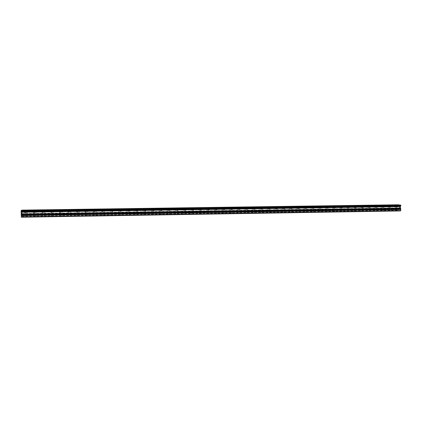 <?xml version="1.0" encoding="UTF-8"?>
<svg xmlns="http://www.w3.org/2000/svg" width="422" height="422" viewBox="0 0 422 422"><rect width="100%" height="100%" fill="white"/><g stroke="black" fill="none" stroke-linecap="round" stroke-linejoin="round"><path stroke-width="0.32" stroke-dasharray="2.11 1.58" d="M395.535 210.72L396.817 210.789L395.535 210.72M395.63 207.16L396.907 207.228L395.63 207.16M397.519 205.055L394.707 204.997M388.783 210.831L390.055 210.9L388.783 210.831M388.873 207.26L390.144 207.329L388.873 207.26M390.751 205.15L387.939 205.092M381.994 210.942L383.255 211.011L381.994 210.942M382.079 207.366L383.345 207.429L382.079 207.366M383.946 205.25L381.14 205.192M375.169 211.058L376.419 211.127L375.169 211.058M375.253 207.466L376.508 207.529L375.253 207.466M377.11 205.345L374.298 205.287M368.311 211.169L369.551 211.237L368.311 211.169M368.39 207.571L369.635 207.635L368.39 207.571M370.236 205.44L367.425 205.387M361.417 211.28L362.646 211.348L361.417 211.28M361.49 207.677L362.725 207.74L361.49 207.677M363.326 205.54L360.52 205.488M354.485 211.396L355.704 211.464L354.485 211.396M354.559 207.782L355.778 207.84L354.559 207.782M356.379 205.635L353.573 205.588M347.517 211.512L348.725 211.575L347.517 211.512M347.586 207.882L348.799 207.946L347.586 207.882M349.395 205.736L346.589 205.688M340.512 211.628L341.709 211.691L340.512 211.628M340.575 207.993L341.778 208.051L340.575 207.993M342.379 205.836L339.568 205.788M333.47 211.744L334.662 211.807L333.47 211.744M333.533 208.099L334.725 208.157L333.533 208.099M335.321 205.936L332.51 205.894M326.385 211.86L327.572 211.923L326.385 211.86M326.449 208.204L327.63 208.262L326.449 208.204M328.226 206.036L325.415 205.994M319.269 211.976L320.44 212.039L319.269 211.976M319.327 208.31L320.498 208.368L319.327 208.31M321.095 206.136L318.278 206.1M312.116 212.092L313.277 212.155L312.116 212.092M312.169 208.421L313.33 208.479L312.169 208.421M313.921 206.237L311.109 206.2M304.921 212.213L306.071 212.271L304.921 212.213M304.969 208.526L306.124 208.584L304.969 208.526M306.715 206.337L303.893 206.305M297.684 212.329L298.829 212.393L297.684 212.329M297.732 208.637L298.876 208.695L297.732 208.637M299.467 206.442L296.645 206.411M290.415 212.451L291.549 212.509L290.415 212.451M290.457 208.748L291.591 208.8L290.457 208.748M292.177 206.543L289.429 206.548M283.104 212.572L284.228 212.63L283.104 212.572M283.141 208.858L284.264 208.911L283.141 208.858M284.855 206.648L282.023 206.622M275.751 212.693L276.864 212.751L275.751 212.693M275.788 208.969L276.901 209.022L275.788 208.969M277.486 206.748L274.653 206.727M268.36 212.815L269.468 212.873L268.36 212.815M268.392 209.08L269.494 209.133L268.392 209.08M270.08 206.854L267.242 206.833M260.928 212.936L262.025 212.994L260.928 212.936M260.954 209.191L262.051 209.243L260.954 209.191M262.637 206.959L259.794 206.938M253.458 213.057L254.545 213.115L253.458 213.057M253.48 209.307L254.566 209.354L253.48 209.307M255.146 207.065L252.303 207.049M245.942 213.184L247.023 213.237L245.942 213.184M245.963 209.417L247.039 209.47L245.963 209.417M247.619 207.17L244.765 207.16M238.388 213.305L239.459 213.363L238.388 213.305M238.404 209.534L239.474 209.581L238.404 209.534M240.055 207.276L237.19 207.265M230.792 213.432L231.852 213.485L230.792 213.432M230.802 209.644L231.863 209.697L230.802 209.644M232.443 207.387L229.573 207.376M223.154 213.558L224.203 213.611L223.154 213.558M223.159 209.76L224.209 209.813L223.159 209.76M224.789 207.492L221.914 207.487M215.473 213.685L216.512 213.738L215.473 213.685M215.478 209.876L216.518 209.924L215.478 209.876M217.093 207.603L214.212 207.598M207.751 213.812L208.779 213.864L207.751 213.812M207.751 209.992L208.779 210.04L207.751 209.992M209.359 207.708L206.463 207.708M199.986 213.938L201.004 213.991L199.986 213.938M199.981 210.109L200.999 210.161L199.981 210.109M201.579 207.819L198.678 207.824M192.174 214.065L193.186 214.118L192.174 214.065M192.163 210.23L193.176 210.277L192.163 210.23M193.756 207.93L190.839 207.935M184.319 214.197L185.327 214.244L184.319 214.197M184.303 210.346L185.311 210.393L184.303 210.346M185.886 208.041L182.963 208.051M176.422 214.323L177.419 214.376L176.422 214.323M176.401 210.467L177.398 210.515L176.401 210.467M177.973 208.151L175.04 208.167M168.478 214.455L169.47 214.503L168.478 214.455M168.457 210.589L169.444 210.631L168.457 210.589M170.019 208.262L167.075 208.278M160.492 214.587L161.473 214.634L160.492 214.587M160.465 210.705L161.441 210.752L160.465 210.705M162.016 208.378L159.057 208.394M152.458 214.719L153.429 214.766L152.458 214.719M152.426 210.826L153.397 210.873L152.426 210.826M153.972 208.489L151.002 208.51M144.382 214.851L145.342 214.898L144.382 214.851M144.345 210.953L145.305 210.995L144.345 210.953M145.88 208.605L142.894 208.632M136.259 214.988L137.213 215.03L136.259 214.988M136.216 211.074L137.171 211.116L136.216 211.074M137.741 208.716L134.745 208.748M128.088 215.12L129.032 215.167L128.088 215.12M128.04 211.195L128.984 211.237L128.04 211.195M129.559 208.832L126.542 208.864M119.869 215.257L120.808 215.299L119.869 215.257M119.816 211.322L120.755 211.359L119.816 211.322M121.325 208.948L118.297 208.985M111.603 215.394L112.532 215.436L111.603 215.394M111.545 211.443L112.479 211.485L111.545 211.443M113.049 209.064L110 209.106M103.29 215.531L102.367 215.658L103.29 215.531M103.226 211.57L102.309 211.686L103.226 211.57M104.725 209.18L101.66 209.228M94.929 215.668L93.99 215.795L94.929 215.668M94.86 211.696L93.921 211.818L94.86 211.696M96.348 209.301L93.267 209.349M86.521 215.806L85.56 215.937L86.521 215.806M86.447 211.823L85.487 211.944L86.447 211.823M87.929 209.417L84.827 209.47M78.059 215.943L77.078 216.075L78.059 215.943M77.986 211.95L77.004 212.076L77.986 211.95M79.457 209.539L76.335 209.592M69.551 216.085L68.549 216.217L69.551 216.085M69.472 212.081L68.469 212.203L69.472 212.081M70.854 209.623L67.794 209.713M60.995 216.222L59.971 216.359L60.995 216.222M60.905 212.208L59.887 212.335L60.905 212.208M62.366 209.776L59.201 209.839M52.386 216.365L51.342 216.502L52.386 216.365M52.296 212.34L51.252 212.466L52.296 212.34M53.747 209.898L50.561 209.966M43.724 216.507L42.659 216.65L43.724 216.507M43.63 212.466L42.564 212.598L43.63 212.466M45.075 210.019L41.868 210.093M35.015 216.65L33.929 216.792L35.015 216.65M34.915 212.598L33.823 212.73L34.915 212.598M36.355 210.145L33.122 210.219M26.254 216.797L25.146 216.94L26.254 216.797M26.148 212.73L25.035 212.862L26.148 212.73M27.583 210.267L24.323 210.346M26.222 212.688L24.471 212.894L26.222 212.688M26.159 210.436L24.413 210.631L26.159 210.436M34.979 212.556L33.264 212.757L34.979 212.556M34.92 210.309L33.211 210.504L34.92 210.309M43.688 212.424L42.01 212.625L43.688 212.424M43.63 210.182L41.957 210.378L43.63 210.182M52.344 212.292L50.698 212.493L52.344 212.292M52.291 210.061L50.651 210.251L52.291 210.061M60.947 212.16L59.338 212.361L60.947 212.16M60.9 209.94L59.291 210.124L60.9 209.94M69.503 212.034L67.926 212.229L69.503 212.034M69.456 209.813L67.884 210.003L69.456 209.813M78.007 211.907L76.466 212.097L78.007 211.907M77.965 209.692L76.424 209.876L77.965 209.692M86.463 211.781L84.954 211.971L86.463 211.781M86.426 209.57L84.912 209.755L86.426 209.57M94.871 211.649L93.389 211.839L94.871 211.649M94.834 209.449L93.352 209.628L94.834 209.449M103.226 211.527L101.781 211.712L103.226 211.527M103.195 209.333L101.744 209.507L103.195 209.333M111.54 211.401L113.001 211.464L111.54 211.401M111.508 209.212L112.969 209.275L111.508 209.212M119.801 211.274L121.278 211.338L119.801 211.274M119.774 209.096L121.246 209.154L119.774 209.096M128.014 211.153L129.501 211.216L128.014 211.153M127.993 208.98L129.48 209.038L127.993 208.98M136.185 211.026L137.683 211.095L136.185 211.026M136.164 208.858L137.662 208.922L136.164 208.858M144.308 210.905L145.817 210.974L144.308 210.905M144.287 208.742L145.801 208.811L144.287 208.742M152.384 210.784L153.909 210.852L152.384 210.784M152.363 208.626L153.888 208.695L152.363 208.626M160.413 210.662L161.953 210.731L160.413 210.662M160.397 208.515L161.937 208.579L160.397 208.515M168.399 210.541L169.95 210.615L168.399 210.541M168.383 208.399L169.939 208.468L168.383 208.399M176.338 210.425L177.905 210.494L176.338 210.425M176.327 208.283L177.894 208.352L176.327 208.283M184.235 210.304L185.812 210.378L184.235 210.304M184.224 208.173L185.807 208.241L184.224 208.173M192.084 210.188L193.677 210.262L192.084 210.188M192.079 208.062L193.672 208.13L192.079 208.062M199.891 210.072L201.5 210.145L199.891 210.072M199.886 207.951L201.494 208.02L199.886 207.951M207.656 209.95L209.275 210.029L207.656 209.95M207.656 207.84L209.275 207.909L207.656 207.84M215.378 209.834L217.013 209.913L215.378 209.834M215.378 207.73L217.013 207.798L215.378 207.73M223.053 209.718L224.704 209.797L223.053 209.718M223.059 207.619L224.71 207.693L223.059 207.619M230.692 209.607L232.353 209.687L230.692 209.607M230.697 207.508L232.358 207.582L230.697 207.508M238.282 209.491L239.965 209.57L238.282 209.491M238.293 207.397L239.97 207.476L238.293 207.397M245.836 209.375L247.529 209.46L245.836 209.375M245.847 207.292L247.54 207.371L245.847 207.292M253.348 209.265L255.057 209.344L253.348 209.265M253.358 207.186L255.067 207.26L253.358 207.186M260.817 209.154L262.542 209.233L260.817 209.154M260.833 207.075L262.558 207.155L260.833 207.075M268.25 209.038L269.985 209.122L268.25 209.038M268.265 206.97L270.001 207.049L268.265 206.97M275.635 208.927L277.386 209.011L275.635 208.927M275.656 206.864L277.407 206.949L275.656 206.864M282.983 208.816L284.75 208.906L282.983 208.816M283.004 206.759L284.776 206.843L283.004 206.759M290.294 208.705L292.077 208.795L290.294 208.705M290.32 206.653L292.103 206.738L290.32 206.653M297.563 208.6L299.362 208.684L297.563 208.6M297.589 206.553L299.388 206.638L297.589 206.553M304.795 208.489L306.609 208.579L304.795 208.489M304.821 206.448L306.636 206.532L304.821 206.448M311.99 208.378L313.815 208.473L311.99 208.378M312.016 206.342L313.847 206.432L312.016 206.342M319.143 208.273L320.984 208.362L319.143 208.273M319.174 206.242L321.015 206.332L319.174 206.242M326.259 208.167L328.116 208.257L326.259 208.167M326.29 206.142L328.152 206.231L326.29 206.142M333.338 208.057L335.21 208.151L333.338 208.057M333.369 206.042L335.247 206.131L333.369 206.042M340.375 207.951L342.263 208.046L340.375 207.951M340.412 205.936L342.305 206.031L340.412 205.936M347.38 207.846L349.284 207.946L347.38 207.846M347.417 205.836L349.326 205.931L347.417 205.836M354.348 207.74L356.268 207.84L354.348 207.74M354.385 205.741L356.305 205.83L354.385 205.741M361.274 207.64L363.21 207.735L361.274 207.64M361.316 205.641L363.258 205.736L361.316 205.641M368.169 207.534L370.12 207.635L368.169 207.534M368.216 205.54L370.168 205.635L368.216 205.54M375.026 207.429L376.994 207.529L375.026 207.429M375.074 205.44L377.041 205.54L375.074 205.44M381.847 207.329L383.83 207.429L381.847 207.329M381.894 205.345L383.878 205.44L381.894 205.345M388.636 207.223L390.635 207.329L388.636 207.223M388.683 205.25L390.682 205.345L388.683 205.25M395.388 207.123L397.397 207.228L395.388 207.123M395.435 205.15L397.45 205.25L395.435 205.15M21.738 213.031L21.749 213.548L21.738 213.031M21.754 213.632L21.77 214.149L21.754 213.632M21.68 214.292L21.749 212.936L21.68 214.292M21.522 213.838L21.591 214.26L21.527 213.838M21.496 214.408L21.49 213.358L21.496 214.408M21.332 217.214L22.102 216.702L22.034 214.545L398.183 208.653L398.104 210.536L400.562 210.931M21.142 211.169L400.842 205.651M22.034 214.545L21.965 210.119M399.808 207.429L399.792 207.877L399.513 207.381L399.803 207.429M399.792 207.956L399.782 208.405L399.787 207.956M399.486 208.436L399.813 208.489L399.845 207.36L399.513 207.307L399.845 207.36L399.813 208.489L399.481 208.436M399.117 207.249L399.08 208.378L399.106 207.249M399.08 208.378L399.143 207.402L399.08 208.378M398.12 204.786L398.542 206.347L398.183 208.653M400.789 205.651L21.137 211.164M21.548 217.072L399.882 210.826M21.891 216.845L398.774 210.647M21.522 216.945L399.945 210.71M21.464 216.987L400.13 210.742M21.448 217.14L400.188 210.873M21.986 210.219L398.073 204.876M22.15 216.249L397.93 210.145M22.102 216.702L398.104 210.536M21.986 216.781L398.468 210.599M21.965 216.655L398.532 210.483M21.907 216.692L398.716 210.515M21.991 210.541L398.062 205.155M398.125 205.261L21.976 210.668L398.11 205.261M21.944 210.794L398.236 205.377M21.933 210.879L398.268 205.445M398.257 205.561L21.944 211.011L398.262 205.546M21.944 211.132L398.252 205.667M21.87 211.855L398.532 206.295M21.87 211.913L398.542 206.347M21.918 213.622L398.5 207.84M21.923 213.68L398.489 207.888M22.028 214.286L398.178 208.426M22.034 214.408L398.178 208.531M22.034 214.429L398.183 208.547M22.108 214.946L397.978 209.006M22.113 215.041L397.957 209.09M395.103 210.789L395.198 207.223M388.346 210.9L388.435 207.329M381.546 211.016L381.636 207.429M374.715 211.127L374.799 207.534M367.847 211.243L367.931 207.64M360.947 211.359L361.021 207.745M354.005 211.475L354.079 207.851M347.026 211.591L347.1 207.956M340.016 211.707L340.079 208.062M332.963 211.823L333.027 208.173M325.874 211.939L325.932 208.278M318.747 212.06L318.8 208.389M311.578 212.176L311.631 208.5M304.373 212.298L304.426 208.605M297.13 212.419L297.178 208.716M289.851 212.54L289.888 208.827M282.524 212.662L282.566 208.943M275.165 212.783L275.197 209.054M267.759 212.91L267.791 209.164M260.316 213.031L260.342 209.28M252.831 213.157L252.857 209.396M245.309 213.279L245.324 209.507M237.739 213.405L237.755 209.623M230.132 213.532L230.143 209.739M222.478 213.659L222.484 209.855M214.782 213.79L214.787 209.977M207.049 213.917L207.044 210.093M199.268 214.044L199.258 210.209M191.44 214.176L191.43 210.33M183.57 214.307L183.559 210.451M175.657 214.439L175.642 210.573M167.703 214.571L167.676 210.694M159.695 214.703L159.669 210.815M151.646 214.84L151.614 210.937M143.554 214.972L143.512 211.058M135.409 215.109L135.367 211.185M127.222 215.241L127.175 211.311M118.983 215.378L118.93 211.433M110.701 215.521L110.643 211.559M102.367 215.658L102.309 211.686M93.99 215.795L93.921 211.818M85.56 215.937L85.487 211.944M77.078 216.075L77.004 212.076M68.549 216.217L68.469 212.203M59.971 216.359L59.887 212.335M51.342 216.502L51.252 212.466M42.659 216.65L42.564 212.598M33.929 216.792L33.823 212.73M25.146 216.94L25.035 212.862M24.471 212.894L24.413 210.631M33.264 212.757L33.211 210.504M42.01 212.625L41.957 210.378M50.698 212.493L50.651 210.251M59.338 212.361L59.291 210.124M67.926 212.229L67.884 210.003M76.466 212.097L76.424 209.876M84.954 211.971L84.912 209.755M93.389 211.839L93.352 209.628M101.781 211.712L101.744 209.507M110.121 211.586L110.089 209.386M118.413 211.459L118.382 209.27M126.658 211.332L126.632 209.148M134.85 211.206L134.829 209.027M143 211.079L142.979 208.911M151.102 210.958L151.087 208.79M159.163 210.831L159.147 208.674M167.17 210.71L167.159 208.558M175.135 210.589L175.125 208.442M183.058 210.467L183.048 208.326M190.929 210.346L190.923 208.215M198.762 210.225L198.757 208.099M206.548 210.109L206.548 207.988M214.292 209.987L214.292 207.872M221.993 209.871L221.993 207.761M229.647 209.755L229.652 207.65M237.264 209.634L237.269 207.54M244.834 209.518L244.844 207.429M252.367 209.407L252.377 207.318M259.857 209.291L259.868 207.207M267.305 209.175L267.321 207.102M274.711 209.064L274.727 206.991M282.075 208.948L282.096 206.885M289.402 208.837L289.429 206.78M296.692 208.726L296.719 206.674M303.94 208.616L303.967 206.569M311.146 208.505L311.178 206.463M318.315 208.394L318.346 206.358M325.446 208.283L325.483 206.252M332.541 208.178L332.578 206.152M339.594 208.067L339.631 206.047M346.615 207.962L346.652 205.947M353.594 207.851L353.636 205.846M360.536 207.745L360.578 205.741M367.446 207.64L367.488 205.641M374.314 207.534L374.361 205.54M381.15 207.429L381.198 205.445M387.945 207.329L387.997 205.345M394.707 207.223L394.76 205.245M397.397 207.228L397.45 205.25M390.635 207.329L390.682 205.345M383.83 207.429L383.878 205.44M376.994 207.529L377.041 205.54M370.12 207.635L370.168 205.635M363.21 207.735L363.258 205.736M356.268 207.84L356.305 205.83M349.284 207.946L349.326 205.931M342.263 208.046L342.305 206.031M335.21 208.151L335.247 206.131M328.116 208.257L328.152 206.231M320.984 208.362L321.015 206.332M313.815 208.473L313.847 206.432M306.609 208.579L306.636 206.532M299.362 208.684L299.388 206.638M292.077 208.795L292.103 206.738M284.75 208.906L284.776 206.843M277.386 209.011L277.407 206.949M269.985 209.122L270.001 207.049M262.542 209.233L262.558 207.155M255.057 209.344L255.067 207.26M247.529 209.46L247.54 207.371M239.965 209.57L239.97 207.476M232.353 209.687L232.358 207.582M224.704 209.797L224.71 207.693M217.013 209.913L217.013 207.798M209.275 210.029L209.275 207.909M201.5 210.145L201.494 208.02M193.677 210.262L193.672 208.13M185.812 210.378L185.807 208.241M177.905 210.494L177.894 208.352M169.95 210.615L169.939 208.468M161.953 210.731L161.937 208.579M153.909 210.852L153.888 208.695M145.817 210.974L145.801 208.811M137.683 211.095L137.662 208.922M129.501 211.216L129.48 209.038M121.278 211.338L121.246 209.154M113.001 211.464L112.969 209.275M104.677 211.586L104.645 209.391M96.306 211.712L96.269 209.507M87.887 211.839L87.85 209.628M79.42 211.965L79.378 209.75M70.907 212.092L70.859 209.871M62.34 212.219L62.292 209.992M53.721 212.35L53.673 210.114M45.054 212.477L45.001 210.235M36.334 212.609L36.281 210.362M27.567 212.741L27.509 210.483M27.113 216.834L27.003 212.767M35.881 216.686L35.78 212.635M44.595 216.544L44.5 212.503M53.262 216.407L53.172 212.371M61.881 216.264L61.791 212.245M70.442 216.122L70.363 212.118M78.961 215.985L78.882 211.986M87.428 215.848L87.354 211.86M95.841 215.711L95.778 211.733M104.213 215.573L104.15 211.612M112.532 215.436L112.479 211.485M120.808 215.299L120.755 211.359M129.032 215.167L128.984 211.237M137.213 215.03L137.171 211.116M145.342 214.898L145.305 210.995M153.429 214.766L153.397 210.873M161.473 214.634L161.441 210.752M169.47 214.503L169.444 210.631M177.419 214.376L177.398 210.515M185.327 214.244L185.311 210.393M193.186 214.118L193.176 210.277M201.004 213.991L200.999 210.161M208.779 213.864L208.779 210.04M216.512 213.738L216.518 209.924M224.203 213.611L224.209 209.813M231.852 213.485L231.863 209.697M239.459 213.363L239.474 209.581M247.023 213.237L247.039 209.47M254.545 213.115L254.566 209.354M262.025 212.994L262.051 209.243M269.468 212.873L269.494 209.133M276.864 212.751L276.901 209.022M284.228 212.63L284.264 208.911M291.549 212.509L291.591 208.8M298.829 212.393L298.876 208.695M306.071 212.271L306.124 208.584M313.277 212.155L313.33 208.479M320.44 212.039L320.498 208.368M327.572 211.923L327.63 208.262M334.662 211.807L334.725 208.157M341.709 211.691L341.778 208.051M348.725 211.575L348.799 207.946M355.704 211.464L355.778 207.84M362.646 211.348L362.725 207.74M369.551 211.237L369.635 207.635M376.419 211.127L376.508 207.529M383.255 211.011L383.345 207.429M390.055 210.9L390.144 207.329M396.817 210.789L396.907 207.228"/><path stroke-width="0.63" d="M394.707 204.997L397.519 205.055M396.78 205.124L394.765 205.023L396.78 205.124M387.939 205.092L390.751 205.15M390.002 205.219L388.003 205.124L390.002 205.219M381.14 205.192L383.946 205.25M383.187 205.314L381.203 205.219L383.187 205.314M374.298 205.287L377.11 205.345M376.334 205.414L374.367 205.319L376.334 205.414M367.425 205.387L370.236 205.44M369.445 205.514L367.493 205.419L369.445 205.514M360.52 205.488L363.326 205.54M362.524 205.609L360.583 205.519L362.524 205.609M353.573 205.588L356.379 205.635M355.561 205.709L353.641 205.619L355.561 205.709M346.589 205.688L349.395 205.736M348.561 205.809L346.657 205.72L348.561 205.809M339.568 205.788L342.379 205.836M341.53 205.91L339.636 205.82L341.53 205.91M332.51 205.894L335.321 205.936M334.456 206.015L332.578 205.925L334.456 206.015M325.415 205.994L328.226 206.036M327.345 206.115L325.483 206.026L327.345 206.115M318.278 206.1L321.095 206.136M320.198 206.216L318.352 206.131L320.198 206.216M311.109 206.2L313.921 206.237M313.008 206.321L311.178 206.231L313.008 206.321M303.893 206.305L306.715 206.337M305.781 206.421L303.967 206.337L305.781 206.421M296.645 206.411L299.467 206.442M298.518 206.527L296.719 206.442L298.518 206.527M289.429 206.548L292.177 206.543M282.023 206.622L284.855 206.648M283.869 206.738L282.102 206.653L283.869 206.738M274.653 206.727L277.486 206.748M276.484 206.843L274.733 206.759L276.484 206.843M267.242 206.833L270.08 206.854M269.062 206.949L267.321 206.87L269.062 206.949M259.794 206.938L262.637 206.959M261.598 207.054L259.873 206.975L261.598 207.054M252.303 207.049L255.146 207.065M254.091 207.16L252.382 207.086L254.091 207.16M244.765 207.16L247.619 207.17M246.543 207.271L244.85 207.191L246.543 207.271M237.19 207.265L240.055 207.276M238.952 207.376L237.269 207.302L238.952 207.376M229.573 207.376L232.443 207.387M231.319 207.487L229.652 207.413L231.319 207.487M221.914 207.487L224.789 207.492M223.644 207.598L221.993 207.524L223.644 207.598M214.212 207.598L217.093 207.603M215.932 207.708L214.292 207.635L215.932 207.708M206.463 207.708L209.359 207.708M208.167 207.819L206.548 207.745L208.167 207.819M198.678 207.824L201.579 207.819M200.366 207.93L198.757 207.861L200.366 207.93M190.839 207.935L193.756 207.93M192.516 208.041L190.923 207.972L192.516 208.041M182.963 208.051L185.886 208.041M184.625 208.157L183.048 208.088L184.625 208.157M175.04 208.167L177.973 208.151M176.691 208.268L175.125 208.199L176.691 208.268M167.075 208.278L170.019 208.262M168.71 208.384L167.154 208.315L168.71 208.384M159.057 208.394L162.016 208.378M160.682 208.5L159.141 208.431L160.682 208.5M151.002 208.51L153.972 208.489M152.611 208.616L151.081 208.547L152.611 208.616M142.894 208.632L145.88 208.605M144.493 208.732L142.979 208.663L144.493 208.732M134.745 208.748L137.741 208.716M136.327 208.848L134.824 208.784L136.327 208.848M126.542 208.864L129.559 208.832M128.114 208.964L126.626 208.901L128.114 208.964M118.297 208.985L121.325 208.948M119.853 209.08L118.382 209.022L119.853 209.08M110 209.106L113.049 209.064M111.55 209.201L110.084 209.143L111.55 209.201M101.66 209.228L104.725 209.18M103.195 209.323L101.739 209.259L103.195 209.323M93.267 209.349L96.348 209.301M94.786 209.439L96.269 209.265L94.786 209.439M84.827 209.47L87.929 209.417M86.336 209.56L87.845 209.381L86.336 209.56M76.335 209.592L79.457 209.539M77.833 209.681L79.373 209.502L77.833 209.681M67.794 209.713L70.854 209.618M59.201 209.839L62.366 209.776M60.678 209.929L62.287 209.739L60.678 209.929M50.561 209.966L53.747 209.898M52.022 210.05L53.668 209.861L52.022 210.05M41.868 210.093L45.075 210.019M43.318 210.177L44.996 209.982L43.318 210.177M33.122 210.219L36.355 210.145M34.562 210.304L36.276 210.109L34.562 210.304M24.323 210.346L27.583 210.267M25.753 210.425L27.499 210.23L25.753 210.425M21.142 211.169L21.332 217.214L400.562 210.931L400.784 209.528L400.346 206.611L400.789 205.651M21.111 211.063L400.842 205.651L400.853 205.171L398.12 204.786L21.965 210.119L21.111 210.62L21.111 211.063L400.895 205.561M21.264 216.834L400.758 210.594M21.1 210.742L400.9 205.277M21.111 210.62L400.853 205.171M21.232 215.616L400.784 209.528M21.237 215.51L400.768 209.444M21.285 215.025L400.583 209.022M21.279 214.909L400.583 208.916M21.279 214.888L400.594 208.901M21.274 214.772L400.599 208.8M21.348 214.038L400.314 208.167M21.353 213.975L400.309 208.115M21.306 212.255L400.346 206.611M21.3 212.197L400.362 206.558M21.19 211.58L400.673 206.015M21.184 211.464L400.673 205.91M21.19 211.443L400.668 205.894M21.184 211.322L400.668 205.788M21.174 211.253L400.705 205.73M21.126 211.169L400.842 205.651"/></g></svg>
